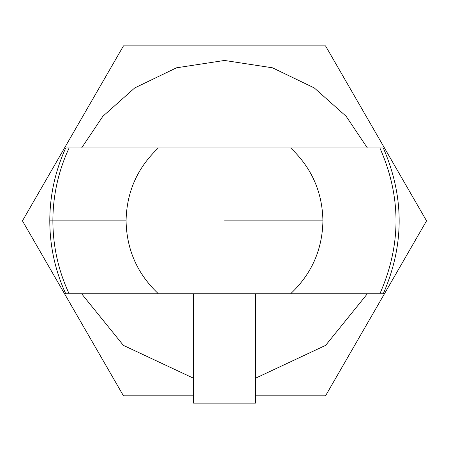 <?xml version="1.0" encoding="UTF-8"?>
<svg xmlns="http://www.w3.org/2000/svg" width="449" height="449" viewBox="0 0 449 449"><rect width="100%" height="100%" fill="white"/><g stroke="black" fill="none" stroke-linecap="round" stroke-linejoin="round"><path stroke-width="0.67" d="M69.129 293.764C58.37 270.652 52.948 246.349 52.875 220.852L49.788 220.852L52.875 220.852C52.948 246.349 58.37 270.652 69.129 293.764L158.379 293.764C137.388 273.991 126.618 249.689 126.074 220.852L52.875 220.852L126.074 220.852C126.618 249.689 137.388 273.991 158.379 293.764L65.728 293.764M133.437 293.764L315.563 293.764L133.437 293.764M375.027 293.764L290.621 293.764C311.612 273.991 322.382 249.689 322.926 220.852L224.5 220.852L322.926 220.852C322.382 192.02 311.612 167.718 290.621 147.946L158.379 147.946C137.388 167.718 126.618 192.02 126.074 220.852C126.618 192.02 137.388 167.718 158.379 147.946L69.129 147.946C58.37 171.058 52.948 195.36 52.875 220.852C52.948 195.36 58.37 171.058 69.129 147.946L65.734 147.946M383.272 147.946L290.621 147.946C311.612 167.718 322.382 192.02 322.926 220.852C322.382 249.689 311.612 273.991 290.621 293.764L379.871 293.764C401.389 245.16 401.389 196.55 379.871 147.946C401.389 196.55 401.389 245.16 379.871 293.764L383.266 293.764M73.973 147.946L379.871 147.946M255.487 403.123L193.513 403.123L255.487 403.123L255.487 293.764L255.487 403.123M193.513 293.764L193.513 403.123L193.513 293.764M81.628 293.764L123.374 345.36L193.513 378.232L123.374 345.36L81.628 293.764M255.487 378.232L325.626 345.36L367.372 293.764L325.626 345.36L255.487 378.232M367.372 147.946L346.173 116.336L314.306 87.953L272.487 67.805L224.5 60.458L176.513 67.805L134.694 87.953L102.827 116.336L81.628 147.946L102.827 116.336L134.694 87.953L176.513 67.805L224.5 60.458L272.487 67.805L314.306 87.953L346.173 116.336L367.372 147.946M325.525 395.833L255.487 395.833L325.525 395.833L426.55 220.852L325.525 395.833M193.513 395.833L123.475 395.833L22.45 220.852L123.475 45.877L325.525 45.877L426.55 220.852L325.525 45.877L123.475 45.877L22.45 220.852L123.475 395.833L193.513 395.833M65.717 147.974C55.165 171.136 49.856 195.427 49.788 220.852C49.856 246.282 55.165 270.573 65.717 293.736M383.283 147.974C404.454 196.561 404.454 245.148 383.283 293.736"/></g></svg>

